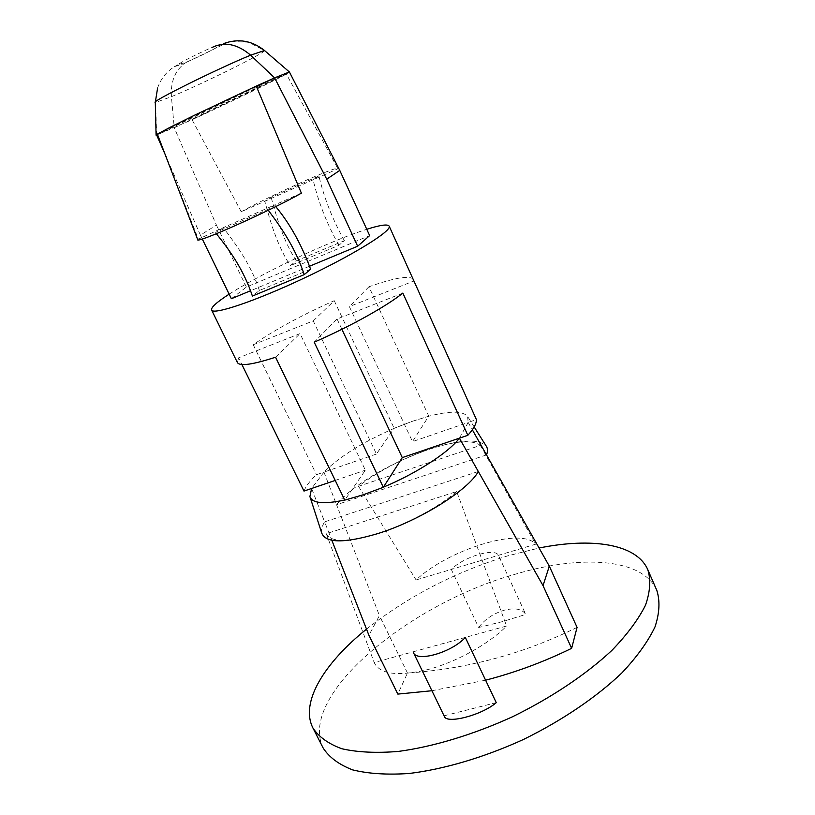 <?xml version="1.0" encoding="UTF-8"?>
<svg xmlns="http://www.w3.org/2000/svg" width="815" height="815" viewBox="0 0 815 815"><rect width="100%" height="100%" fill="white"/><g stroke="black" fill="none" stroke-linecap="round" stroke-linejoin="round"><path stroke-width="0.61" stroke-dasharray="4.08 3.06" d="M155.298 102.384L157.611 88.02C160.728 78.892 166.362 71.761 174.512 66.626L184.475 63.499C174.93 70.823 170.569 81.887 171.415 96.7L174.257 127.772L289.396 71.954M289.437 72.026L286.34 74.033L337.858 168.583C337.42 165.455 270.468 195.468 241.23 211.747L337.889 168.787M264.498 50.51L264.508 50.581C265.476 52.741 203.658 83.273 171.415 96.7L155.543 102.446L156.674 135.076L192.065 119.713C227.069 103.699 274.645 80.685 286.34 74.033M241.23 211.747L192.065 119.713L286.34 74.043M301.387 193.145L274.889 204.85L267.89 209.435L215.7 232.458L223.29 227.64L197.658 239.508M444.318 716.365L413.735 653.202M444.104 715.794L496.254 702.642M413.062 651.827L506.584 626.032C489.092 643.85 456.777 661.851 428.181 669.502C397.863 676.674 379.861 674.351 374.187 662.544L413.062 651.827M478.67 627.499C484.67 619.41 493.126 613.664 504.057 610.262C514.907 607.532 522.13 608.917 525.746 614.418L498.464 555.321C494.888 547.344 463.399 556.91 451.306 569.42L535.608 544.216C521.702 526.653 448.403 549.473 416.088 579.944L451.306 569.42L478.67 627.499L502.335 621.651L525.746 614.418M256.491 86.655L157.57 134.648M157.356 134.108L256.256 86.105M184.475 63.499L187.216 61.787L178.21 64.599C179.575 62.786 199.186 52.843 212.145 47.413L220.743 44.835C218.695 46.954 199.889 56.459 187.216 61.787M174.512 66.626L178.21 64.599M338.897 245.295C326.866 223.83 318.278 201.998 313.123 179.789L318.93 175.989L271.12 197.25L264.804 201.264C270.6 222.444 277.141 245.447 290.303 265.639L296.283 260.841L344.368 240.67L338.897 245.295L290.303 265.639M366.516 629.129C407.785 596.56 454.923 572.11 507.918 555.799L539.072 548.016M577.071 627.377C550.043 640.773 522.272 651.256 493.758 658.836C465.243 666.375 436.483 671.112 407.48 673.058L397.832 694.095M431.879 690.733L485.597 680.189M363.245 494.776L344.857 499.992L365.354 470.184L300.063 333.61L238.612 357.836L241.902 364.529M313.245 320.906L334.242 300.674C300.969 315.527 273.952 330.207 253.21 344.725L313.245 320.906L376.449 454.037L394.154 428.282L411.738 421.498L428.7 416.241C449.656 410.811 462.614 410.852 467.545 416.363L468.187 422.435L476.418 419.603M411.891 421.447L428.7 416.241L412.492 441.618L349.36 306.572L413.48 281.134M459.405 438.164L468.187 422.435L412.492 441.618M486.524 454.913L336.564 504.73L379.423 615.57L368.92 635.293M407.48 673.058L379.423 615.57M335.23 480.432L365.354 470.184M303.985 491.068C305.717 486.341 309.894 480.881 316.505 474.687L323.952 472.119L311.605 488.48L324.635 521.865L478.313 471.508M321.782 533.193C320.978 530.066 321.935 526.296 324.635 521.865L331.827 540.264M383.407 487.166L363.419 494.715M376.449 454.037L323.952 472.119C339.397 456.685 362.777 442.107 394.083 428.384L411.738 421.498M309.272 266.342L250.073 290.945M231.368 298.728L246.385 287.063L369.653 235.586M310.596 269.235L259.364 290.476L252.405 296.059M229.147 294.164C251.927 279.453 293.695 258.355 329.005 243.542C343.594 237.41 356.175 232.652 366.76 229.28M238.612 357.836L237.389 362.543M413.358 279.362C409.833 275.144 395.02 277.62 368.93 286.768L428.761 416.139M334.242 300.674L394.154 428.282M253.21 344.725L316.505 474.687M368.93 286.768L349.36 306.572M402.824 293.094L337.064 319.011L314.193 342.168M341.893 329.28L337.064 319.011M275.562 357.214L300.063 333.61M323.952 472.119L336.564 504.73C350.531 486.382 391.608 461.962 428.069 449.707C401.255 459.181 378.068 471.376 358.519 486.311L480.381 445.387C472.323 439.407 454.943 440.834 428.232 449.646C458.947 439.54 478.262 438.338 486.188 446.029M468.187 422.435L472.343 429.79M323.178 748.058C297.21 695.012 410.811 602.937 516.262 573.933C580.932 554.73 642.607 557.98 656.809 590.355M377.681 533.631C347.771 542.464 330.635 542.484 326.275 533.703L456.655 491.516L506.584 626.032M377.875 533.57C405.86 524.768 438.664 507.185 456.655 491.516M358.519 486.311L416.088 579.944M480.381 445.387L535.608 544.216M326.275 533.703L374.187 662.544M344.368 240.67C332.53 219.449 324.044 197.892 318.93 175.989M296.283 260.841C283.345 240.863 276.866 218.155 271.12 197.25M216.352 233.752L215.7 232.458M259.364 290.476C251.04 264.753 237.012 245.845 223.29 227.64L274.889 204.85L275.745 206.582M268.288 210.26L267.89 209.435M202.273 238.968L200.388 235.107L216.433 225.113L174.257 127.772M246.385 287.063L216.433 225.113M200.388 235.107L166.535 157.641M179.972 192.096L198.157 238.734M185.851 62.582L227.67 42.523L231.348 41.555L248.738 42.217L264.508 50.581L289.417 72.066M328.781 152.048L337.858 168.593M474.157 426.928L467.545 416.363"/><path stroke-width="1.22" d="M309.272 266.342L357.653 246.222L369.653 235.586L339.763 170.396L289.396 71.954L274.614 77.863L250.633 55.186L264.498 50.51L289.437 72.026M157.57 134.648L156.083 135.178L157.356 134.108L170.233 127.242L194.744 115.109L256.256 86.105L274.614 77.863L256.491 86.655M264.498 50.51C252.008 40.587 238.408 38.274 223.677 43.552M157.601 88.02L155.298 102.384C149.766 102.374 218.002 68.491 250.633 55.186C237.46 44 224.624 41.412 212.145 47.413M256.256 86.105L301.387 193.145C270.784 210.708 194.642 244.653 197.658 239.559L197.658 239.508M413.735 653.202L444.318 716.365C446.498 724.352 482.052 715.122 496.254 702.642L465.304 637.411C451.928 652.448 416.608 662.534 413.348 652.54M539.072 548.016C591.323 537.421 636.383 543.615 647.782 569.654C650.981 579.822 650.217 591.659 645.5 605.188C638.349 619.492 627.122 634.59 611.82 650.462C586.168 674.392 551.449 697.691 512.482 716.782C472.995 734.784 432.959 746.815 398.178 751.45C376.194 753.203 357.408 752.296 341.811 748.741C328.363 743.8 318.736 736.872 312.909 727.948C299.879 702.336 324.36 663.033 366.516 629.129M331.827 540.264L368.92 635.293L397.832 694.095L431.879 690.733M485.597 680.189C515.029 672.589 543.707 661.974 571.631 648.332L577.071 627.377L549.32 566.16L472.343 429.79M341.893 329.28L402.284 457.612L383.325 487.299L363.245 494.776L344.765 500.125L275.562 357.214C252.467 364.702 239.742 366.475 237.389 362.543L211.594 310.036C210.851 307.489 216.698 302.202 229.147 294.164M366.76 229.28C380.259 225.022 387.726 223.962 389.163 226.112L476.418 419.603C476.49 423.708 473.627 428.935 467.841 435.291L459.405 438.164L543.024 585.618L549.32 566.16M344.714 500.023C323.769 504.475 312.165 503.313 309.904 496.559L311.605 488.48L303.985 491.068L241.902 364.529M311.605 488.48L335.23 480.432M571.631 648.332L543.024 585.618M250.073 290.945L231.368 298.728L202.273 238.968M216.352 233.752C230.645 251.326 243.94 270.692 252.405 296.059L304.229 274.624L310.596 269.235C301.56 244.602 289.946 223.718 275.745 206.582M389.163 226.112C392.249 230.665 354.056 254.545 304.942 277.721C255.849 300.959 213.153 315.323 211.594 310.036M467.841 435.291L402.824 293.094C386.656 306.185 349.778 326.723 314.193 342.168L383.325 487.299M402.284 457.612L459.405 438.164C448.821 452.345 416.618 473.352 383.407 487.166M647.782 569.654L656.809 590.355C660.16 600.859 659.569 613.033 655.026 626.867C648.057 641.476 637.024 656.819 621.896 672.905C596.519 697.131 562.055 720.552 523.25 739.572C483.927 757.481 443.951 769.248 409.13 773.486C387.094 774.963 368.227 773.751 352.528 769.859C338.948 764.582 329.168 757.318 323.178 748.058L312.909 727.948M478.313 471.508C468.33 490.141 419.654 520.642 377.875 533.57L377.681 533.631C344.46 543.391 325.817 543.248 321.782 533.193L309.904 496.559M474.157 426.928L486.188 446.029C487.798 448.311 487.91 451.276 486.524 454.913M304.229 274.624C295.55 248.565 282.143 228.72 268.288 210.26M357.653 246.222L326.734 179.188L274.614 77.863M166.535 157.641L156.674 135.076M339.763 170.396L326.734 179.188M157.356 134.108L197.668 239.549M155.298 102.384L156.083 135.005"/></g></svg>
